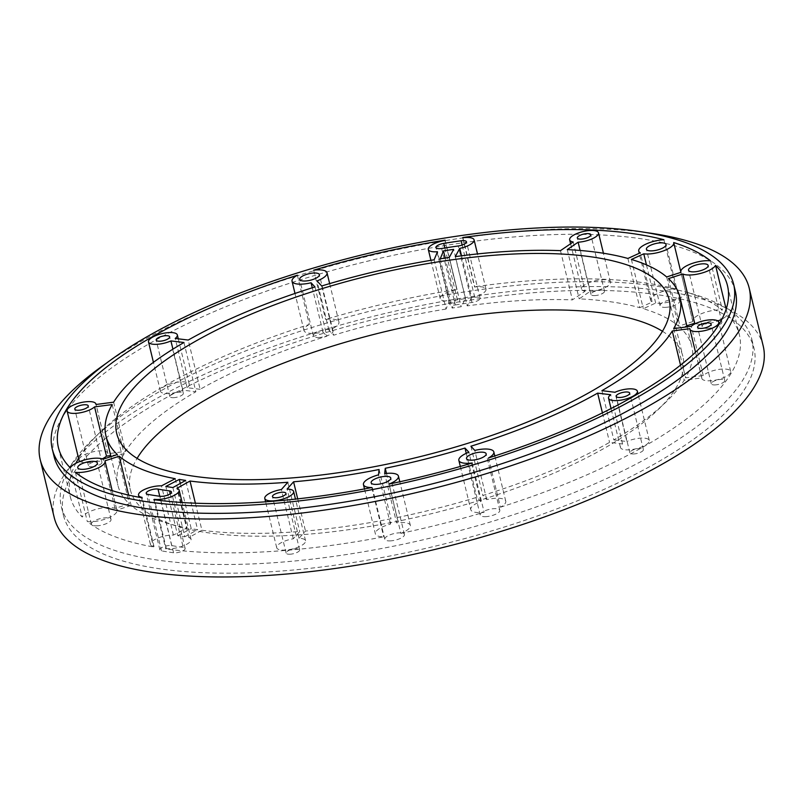 <?xml version="1.0" encoding="UTF-8"?>
<svg xmlns="http://www.w3.org/2000/svg" width="804" height="804" viewBox="0 0 804 804"><rect width="100%" height="100%" fill="white"/><g stroke="black" fill="none" stroke-linecap="round" stroke-linejoin="round"><path stroke-width="0.6" stroke-dasharray="4.02 3.01" d="M128.63 495.083L131.142 505.455A295.249 97.585 -13.6 0 0 187.151 527.937L173.413 535.092A14.834 4.904 -13.6 0 0 157.815 538.097A14.834 4.904 -13.6 0 0 150.438 544.469A14.834 4.904 -13.6 0 0 154.026 546.63L153.423 546.951A344.192 113.756 -13.6 0 1 87.304 521.585A18 5.95 -13.6 0 0 106.972 518.479A18 5.95 -13.6 0 0 116.952 510.349A18 5.95 -13.6 0 0 116.861 510.068L104.952 460.833M131.142 505.455L116.861 510.068M195.382 503.203L201.925 530.268L188.87 537.544A14.834 4.904 -13.6 0 1 191.061 539.353A14.834 4.904 -13.6 0 1 182.649 546.127A14.834 4.904 -13.6 0 1 166.327 548.579L165.755 548.901A344.192 113.756 -13.6 0 0 383.709 536.801A18 5.95 -13.6 0 1 375.378 533.866L364.503 488.922M201.925 530.268A295.249 97.585 -13.6 0 0 299.731 531.514L293.269 538.801A14.834 4.904 -13.6 0 0 276.707 547.725A14.834 4.904 -13.6 0 0 292.284 549.001A14.834 4.904 -13.6 0 0 305.55 540.75A14.834 4.904 -13.6 0 0 299.028 538.328L305.49 531.042A295.249 97.585 -13.6 0 0 391.005 518.761L390.442 524.107A18 5.95 -13.6 0 0 375.378 533.866M141.504 497.706L153.423 546.951M75.385 472.34L87.304 521.585M434.14 259.792L446.059 309.037L449.386 300.977A14.834 4.904 -13.6 0 1 440.2 298.656A14.834 4.904 -13.6 0 1 456.863 289.721L456.994 289.41A344.192 113.756 -13.6 0 0 325.58 319.439A18 5.95 -13.6 0 1 338.946 322.022L329.65 283.601M446.059 309.037A292.093 96.54 -13.6 0 0 333.63 335.218L328.926 330.173A18 5.95 -13.6 0 0 338.946 322.022M445.074 240.165L456.994 289.41M313.661 270.194L325.58 319.439M601.925 390.664L613.844 439.909A295.249 97.585 -13.6 0 0 684.184 380.232L701.802 377.92A14.834 4.904 -13.6 0 0 701.852 378.413A14.834 4.904 -13.6 0 0 717.419 379.689A14.834 4.904 -13.6 0 0 730.685 371.428A14.834 4.904 -13.6 0 0 718.917 369.408A14.834 4.904 -13.6 0 0 703.229 375.538L685.611 377.85A295.249 97.585 -13.6 0 0 691.822 346.403A295.249 97.585 -13.6 0 0 680.415 327.851L686.837 325.781M613.844 439.909L626.859 441.507L614.949 392.262M488.49 457.968L500.41 507.213A18 5.95 -13.6 0 0 505.756 501.183A18 5.95 -13.6 0 0 486.732 499.656L482.832 495.475A295.249 97.585 -13.6 0 0 609.563 442.371L622.577 443.959A14.834 4.904 -13.6 0 0 620.457 447.466A14.834 4.904 -13.6 0 0 636.024 448.743A14.834 4.904 -13.6 0 0 649.29 440.481A14.834 4.904 -13.6 0 0 626.859 441.507M500.41 507.213A344.192 113.756 -13.6 0 0 739.399 334.896A344.192 113.756 -13.6 0 0 727.459 314.595A18 5.95 -13.6 0 1 721.972 319.108M695.56 323.57A18 5.95 -13.6 0 0 717.831 320.967M726.153 309.168L727.459 314.595M673.692 328.605L685.611 377.85M668.496 278.606L680.415 327.851M175.232 478.692L187.151 527.937M154.026 546.63L142.107 497.385M173.413 535.092L161.503 485.847M180.287 483.435L191.231 528.66A295.249 97.585 -13.6 0 0 197.603 529.675L185.694 480.43M172.88 487.556L184.789 536.801A313.691 103.676 -13.6 0 1 177.754 535.685L165.835 486.44M455.406 300.133L452.139 308.073A292.093 96.54 -13.6 0 1 461.174 306.716L465.556 298.616A313.691 103.676 -13.6 0 0 455.406 300.133L445.235 258.064M440.22 258.828L452.139 308.073M449.255 257.471L461.174 306.716M465.556 298.616L453.647 249.371M386.483 473.415L397.156 517.525L396.593 522.871L384.674 473.626M388.965 484.098L400.874 533.343A18 5.95 -13.6 0 0 410.362 525.394A18 5.95 -13.6 0 0 396.593 522.871M400.874 533.343A344.192 113.756 -13.6 0 0 484.129 512.228A18 5.95 -13.6 0 1 470.762 509.646L460.32 466.451M397.156 517.525A295.249 97.585 -13.6 0 0 476.883 497.304L480.782 501.495A18 5.95 -13.6 0 0 470.762 509.646M466.25 453.335L476.883 497.304M314.967 286.948L326.876 336.193A295.249 97.585 -13.6 0 0 200.146 389.297L188.236 340.052M455.285 256.627L467.194 305.872A292.093 96.54 -13.6 0 1 572.388 299.892L585.091 291.239L573.172 241.994M560.478 250.647L572.388 299.892M461.536 255.803L471.657 297.641A14.834 4.904 -13.6 0 0 486.008 289.138A14.834 4.904 -13.6 0 0 474.601 287.058L462.692 237.813M112.188 404.573L124.097 453.818A295.249 97.585 -13.6 0 0 117.886 485.254A295.249 97.585 -13.6 0 0 129.293 503.806L115.022 508.429A18 5.95 -13.6 0 0 96.972 509.073A18 5.95 -13.6 0 0 82.249 517.072A344.192 113.756 -13.6 0 1 70.31 496.761A344.192 113.756 -13.6 0 1 75.817 463.305M117.384 454.561L129.293 503.806M287.822 482.269L299.731 531.514M680.536 365.147L684.184 380.232M471.657 297.641L467.194 305.872M627.894 258.446L639.803 307.691A295.249 97.585 -13.6 0 0 579.171 298.857L590.025 291.46A14.834 4.904 -13.6 0 0 610.417 282.114A14.834 4.904 -13.6 0 0 594.839 280.837A14.834 4.904 -13.6 0 0 581.573 289.088A14.834 4.904 -13.6 0 0 585.091 291.239M639.803 307.691L652.175 302.063L640.265 252.818M663.923 239.733L675.832 288.978A18 5.95 -13.6 0 0 658.255 293.179A18 5.95 -13.6 0 0 650.647 300.334A18 5.95 -13.6 0 0 652.175 302.063M675.832 288.978A344.192 113.756 -13.6 0 0 474.772 286.747L474.601 287.058M567.252 249.612L579.171 298.857M602.427 412.884L609.563 442.371M470.913 446.23L482.832 495.475M184.789 536.801L197.603 529.675M177.754 535.685L191.231 528.66M480.782 501.495L468.873 452.25M472.219 462.983L484.129 512.228M297.701 498.852L305.49 531.042M379.086 469.516L391.005 518.761M692.847 321.59L678.566 326.203A295.249 97.585 -13.6 0 0 643.311 308.696L655.682 303.068A18 5.95 -13.6 0 0 675.471 300.083A18 5.95 -13.6 0 0 685.631 291.872A18 5.95 -13.6 0 0 685.611 291.792A344.192 113.756 -13.6 0 1 722.404 310.083A18 5.95 -13.6 0 0 702.736 313.178A18 5.95 -13.6 0 0 692.757 321.319A18 5.95 -13.6 0 0 692.847 321.59L680.928 272.345M183.955 342.504L195.864 391.749A295.249 97.585 -13.6 0 0 125.524 451.426L107.897 453.737A14.834 4.904 -13.6 0 0 107.857 453.255A14.834 4.904 -13.6 0 0 92.289 451.979A14.834 4.904 -13.6 0 0 79.013 460.23M113.615 402.181L125.524 451.426M328.926 330.173L317.007 280.928M321.711 285.973L333.63 335.218M710.495 260.838L722.404 310.083M692.757 321.319L685.611 291.792M153.845 499.656L165.755 548.901M371.8 487.556L383.709 536.801M297.39 275.209L309.299 324.454A344.192 113.756 -13.6 0 0 78.571 458.38M70.33 467.827L82.249 517.072M124.097 453.818L110.701 455.577M79.958 461.456A14.834 4.904 -13.6 0 0 102.239 458.853M200.146 389.297L187.131 387.699A14.834 4.904 -13.6 0 0 189.252 384.201A14.834 4.904 -13.6 0 0 173.684 382.925A14.834 4.904 -13.6 0 0 160.418 391.176A14.834 4.904 -13.6 0 0 182.85 390.161L195.864 391.749M309.299 324.454A18 5.95 -13.6 0 0 303.952 330.484A18 5.95 -13.6 0 0 322.977 332.002L326.876 336.193M115.022 508.429L103.103 459.184M486.732 499.656L474.812 450.421M655.682 303.068L646.446 264.878M322.977 332.002L312.284 287.792M390.442 524.107L378.523 474.862M645.994 232.547A364.714 120.55 -13.6 0 0 106.6 363.036M735.369 291.41A350.514 115.846 -13.6 0 0 367.448 261.23A350.514 115.846 -13.6 0 0 54.009 456.25M96.47 525.836A10.1 3.337 -13.6 0 0 106.57 523.545A10.1 3.337 -13.6 0 0 111.032 519.444A10.1 3.337 -13.6 0 0 100.43 518.57A10.1 3.337 -13.6 0 0 91.385 524.198A10.1 3.337 -13.6 0 0 96.47 525.836M485.274 516.67A10.1 3.337 -13.6 0 0 495.364 514.379A10.1 3.337 -13.6 0 0 499.827 510.279A10.1 3.337 -13.6 0 0 489.224 509.404A10.1 3.337 -13.6 0 0 480.189 515.032A10.1 3.337 -13.6 0 0 485.274 516.67M707.269 328.344A10.1 3.337 -13.6 0 0 717.359 326.052A10.1 3.337 -13.6 0 0 721.821 321.952A10.1 3.337 -13.6 0 0 711.218 321.077A10.1 3.337 -13.6 0 0 702.183 326.705A10.1 3.337 -13.6 0 0 707.269 328.344M714.766 384.925A6.945 2.291 -13.6 0 0 721.701 383.347A6.945 2.291 -13.6 0 0 724.766 380.533A6.945 2.291 -13.6 0 0 717.48 379.93A6.945 2.291 -13.6 0 0 711.279 383.799A6.945 2.291 -13.6 0 0 714.766 384.925M173.332 397.689A6.945 2.291 -13.6 0 0 180.267 396.121A6.945 2.291 -13.6 0 0 183.332 393.297A6.945 2.291 -13.6 0 0 176.046 392.704A6.945 2.291 -13.6 0 0 169.835 396.563A6.945 2.291 -13.6 0 0 173.332 397.689M665.149 307.369A10.1 3.337 -13.6 0 0 675.249 305.078A10.1 3.337 -13.6 0 0 679.712 300.967A10.1 3.337 -13.6 0 0 669.109 300.103A10.1 3.337 -13.6 0 0 660.064 305.721A10.1 3.337 -13.6 0 0 665.149 307.369M594.498 295.601A6.945 2.291 -13.6 0 0 601.432 294.033A6.945 2.291 -13.6 0 0 604.497 291.209A6.945 2.291 -13.6 0 0 597.211 290.616A6.945 2.291 -13.6 0 0 591 294.475A6.945 2.291 -13.6 0 0 594.498 295.601M318.464 337.509A10.1 3.337 -13.6 0 0 328.555 335.218A10.1 3.337 -13.6 0 0 333.027 331.117A10.1 3.337 -13.6 0 0 322.414 330.243A10.1 3.337 -13.6 0 0 313.379 335.871A10.1 3.337 -13.6 0 0 318.464 337.509M455.315 304.957A321.59 106.289 -13.6 0 1 471.928 302.465A6.945 2.291 -13.6 0 0 480.088 298.234A6.945 2.291 -13.6 0 0 474.752 297.259A335.469 110.882 -13.6 0 0 457.426 299.862A6.945 2.291 -13.6 0 0 449.627 304.043A6.945 2.291 -13.6 0 0 455.315 304.957L441.657 248.476M633.371 453.979A6.945 2.291 -13.6 0 0 640.306 452.401A6.945 2.291 -13.6 0 0 643.371 449.587A6.945 2.291 -13.6 0 0 636.085 448.984A6.945 2.291 -13.6 0 0 629.874 452.853A6.945 2.291 -13.6 0 0 633.371 453.979M91.937 466.742A6.945 2.291 -13.6 0 0 98.872 465.174A6.945 2.291 -13.6 0 0 101.937 462.35A6.945 2.291 -13.6 0 0 94.651 461.757A6.945 2.291 -13.6 0 0 88.44 465.616A6.945 2.291 -13.6 0 0 91.937 466.742M389.88 540.891A10.1 3.337 -13.6 0 0 399.98 538.6A10.1 3.337 -13.6 0 0 404.442 534.499A10.1 3.337 -13.6 0 0 393.839 533.625A10.1 3.337 -13.6 0 0 384.794 539.253A10.1 3.337 -13.6 0 0 389.88 540.891M289.631 554.237A6.945 2.291 -13.6 0 0 296.555 552.67A6.945 2.291 -13.6 0 0 299.631 549.846A6.945 2.291 -13.6 0 0 292.344 549.253A6.945 2.291 -13.6 0 0 286.134 553.112A6.945 2.291 -13.6 0 0 289.631 554.237M183.212 547.403A321.59 106.289 -13.6 0 1 171.684 545.574A6.945 2.291 -13.6 0 0 163.966 546.619A6.945 2.291 -13.6 0 0 159.865 549.856A6.945 2.291 -13.6 0 0 161.544 550.871A335.469 110.882 -13.6 0 0 173.563 552.77A6.945 2.291 -13.6 0 0 181.201 551.624A6.945 2.291 -13.6 0 0 185.141 548.459A6.945 2.291 -13.6 0 0 183.212 547.403L170.237 493.787M763.197 346.001A364.714 120.55 -13.6 0 0 380.362 314.595A364.714 120.55 -13.6 0 0 54.22 517.525M104.962 438.924A355.247 117.414 -13.6 0 0 63.426 515.294A355.247 117.414 -13.6 0 0 436.321 545.886A355.247 117.414 -13.6 0 0 753.991 348.232A355.247 117.414 -13.6 0 0 481.194 298.495A355.247 117.414 -13.6 0 0 104.962 438.924M102.852 430.23A355.247 117.414 -13.6 0 0 61.325 506.61A355.247 117.414 -13.6 0 0 434.21 537.193A355.247 117.414 -13.6 0 0 751.891 339.539A355.247 117.414 -13.6 0 0 479.083 289.802A355.247 117.414 -13.6 0 0 102.852 430.23M662.456 331.278A284.194 93.927 166.4 0 1 682.837 356.242A284.194 93.927 166.4 0 1 557.212 471.687A284.194 93.927 166.4 0 1 273.41 536.067A284.194 93.927 166.4 0 1 130.379 489.897A284.194 93.927 166.4 0 1 137.092 458.38M703.229 375.538L691.319 326.293M701.802 377.92L689.892 328.675M182.85 390.161L172.93 349.147M187.131 387.699L175.222 338.454M590.025 291.46L580.116 250.466M449.386 300.977L437.466 251.732M456.863 289.721L444.954 240.476M622.577 443.959L610.658 394.714M107.897 453.737L95.988 404.492M299.028 538.328L287.118 489.083M293.269 538.801L281.36 489.556M188.87 537.544L176.95 488.299M166.327 548.579L154.519 499.746M462.923 237.783L474.772 286.747M666.657 276.958L678.566 326.203M631.391 259.451L643.311 308.696M457.426 299.862L444.863 247.964M474.752 297.259L462.119 245.049M471.928 302.465L458.26 245.984M161.544 550.871L147.876 494.38M171.684 545.574L159.755 496.269M173.563 552.77L159.906 496.289M687.088 326.846L691.822 346.403M150.438 544.469L139.022 497.244M410.362 525.394L399.809 481.767M486.008 289.138L477.496 253.933M110.962 456.642L117.886 485.254M650.647 300.334L639.26 253.28M116.952 510.349L112.178 490.631M727.479 285.651L739.399 334.896M58.401 447.516L70.31 496.761M505.756 501.183L494.812 455.938M685.631 291.872L680.837 272.053M303.952 330.484L294.998 293.45M111.032 519.444L97.364 462.963M91.385 524.198L77.727 467.707M499.827 510.279L486.169 453.788M480.189 515.032L466.521 458.541M721.821 321.952L708.153 265.461M702.183 326.705L688.515 270.214M724.766 380.533L711.108 324.042M711.279 383.799L697.611 327.308M183.332 393.297L169.664 336.816M169.835 396.563L156.177 340.072M679.712 300.967L666.044 244.486M660.064 305.721L646.406 249.24M604.497 291.209L590.829 234.728M591 294.475L577.332 237.984M333.027 331.117L319.359 274.636M313.379 335.871L299.711 279.38M449.627 304.043L435.959 247.552M480.088 298.234L466.42 241.753M643.371 449.587L629.703 393.096M629.874 452.853L616.216 396.362M101.937 462.35L88.269 405.869M88.44 465.616L74.782 409.125M404.442 534.499L390.774 478.008M384.794 539.253L371.136 482.762M299.631 549.846L285.963 493.365M286.134 553.112L272.466 496.621M159.865 549.856L146.207 493.365M185.141 548.459L171.473 491.968M61.325 506.61L63.426 515.294M751.891 339.539L753.991 348.232M116.711 433.416L130.379 489.897M669.169 299.761L682.837 356.242M730.685 371.428L719.228 324.032M701.852 378.413L695.52 352.263M189.252 384.201L178.277 338.836M160.418 391.176L153.433 362.343M610.417 282.114L603.432 253.24M581.573 289.088L570.609 243.743M440.2 298.656L430.924 260.325M649.29 440.481L638.004 393.829M620.457 447.466L611.04 408.563M107.857 453.255L96.058 404.482M305.55 540.75L295.47 499.103M276.707 547.725L265.601 501.796M191.061 539.353L182.146 502.51"/><path stroke-width="1.21" d="M112.178 490.631L105.043 461.104A18 5.95 -13.6 0 1 95.063 469.234A18 5.95 -13.6 0 1 75.385 472.34A344.192 113.756 -13.6 0 0 141.504 497.706L142.107 497.385A14.834 4.904 -13.6 0 1 138.529 495.224A14.834 4.904 -13.6 0 1 145.896 488.852A14.834 4.904 -13.6 0 1 161.503 485.847L175.232 478.692A295.249 97.585 -13.6 0 1 119.223 456.21L128.63 495.083M445.074 240.165A344.192 113.756 -13.6 0 0 313.661 270.194A18 5.95 -13.6 0 1 327.027 272.777A18 5.95 -13.6 0 1 317.007 280.928L321.711 285.973A292.093 96.54 -13.6 0 1 434.14 259.792L437.466 251.732A14.834 4.904 -13.6 0 1 428.281 249.411A14.834 4.904 -13.6 0 1 444.954 240.476L445.074 240.165M686.837 325.781L694.686 323.238A18 5.95 -13.6 0 0 695.56 323.57M717.831 320.967A18 5.95 -13.6 0 0 721.972 319.108M694.686 323.238L682.777 273.993A18 5.95 -13.6 0 0 700.817 273.35A18 5.95 -13.6 0 0 715.55 265.35L726.153 309.168M715.55 265.35A344.192 113.756 -13.6 0 1 727.479 285.651A344.192 113.756 -13.6 0 1 488.49 457.968A18 5.95 -13.6 0 0 493.837 451.938A18 5.95 -13.6 0 0 474.812 450.421L470.913 446.23A295.249 97.585 -13.6 0 0 597.643 393.126L610.658 394.714A14.834 4.904 -13.6 0 0 608.538 398.221A14.834 4.904 -13.6 0 0 624.115 399.498A14.834 4.904 -13.6 0 0 637.381 391.246A14.834 4.904 -13.6 0 0 614.949 392.262L601.925 390.664A295.249 97.585 -13.6 0 0 672.275 330.997L689.892 328.675A14.834 4.904 -13.6 0 0 689.932 329.168A14.834 4.904 -13.6 0 0 705.51 330.444A14.834 4.904 -13.6 0 0 718.776 322.193A14.834 4.904 -13.6 0 0 707.007 320.163A14.834 4.904 -13.6 0 0 691.319 326.293L673.692 328.605A295.249 97.585 -13.6 0 0 679.913 297.158A295.249 97.585 -13.6 0 0 668.496 278.606L682.777 273.993M179.312 479.415L165.835 486.44A313.691 103.676 -13.6 0 0 172.88 487.556L185.694 480.43A295.249 97.585 -13.6 0 1 179.312 479.415L180.287 483.435M443.496 250.888A313.691 103.676 -13.6 0 1 453.647 249.371L449.255 257.471A292.093 96.54 -13.6 0 0 440.22 258.828L443.496 250.888L445.235 258.064M464.973 448.059L468.873 452.25A18 5.95 -13.6 0 0 458.853 460.401A18 5.95 -13.6 0 0 472.219 462.983A344.192 113.756 -13.6 0 1 388.965 484.098A18 5.95 -13.6 0 0 398.452 476.159A18 5.95 -13.6 0 0 384.674 473.626L385.247 468.28A295.249 97.585 -13.6 0 0 464.973 448.059L466.25 453.335M385.247 468.28L386.483 473.415M311.068 282.757L314.967 286.948A295.249 97.585 -13.6 0 0 188.236 340.052L175.222 338.454A14.834 4.904 -13.6 0 0 177.342 334.956A14.834 4.904 -13.6 0 0 161.765 333.68A14.834 4.904 -13.6 0 0 148.499 341.931A14.834 4.904 -13.6 0 0 170.94 340.916L183.955 342.504A295.249 97.585 -13.6 0 0 113.615 402.181L95.988 404.492A14.834 4.904 -13.6 0 0 95.947 404.01A14.834 4.904 -13.6 0 0 80.37 402.734A14.834 4.904 -13.6 0 0 67.104 410.985A14.834 4.904 -13.6 0 0 78.872 413.005A14.834 4.904 -13.6 0 0 94.56 406.884L112.188 404.573A295.249 97.585 -13.6 0 0 105.967 436.009A295.249 97.585 -13.6 0 0 117.384 454.561L103.103 459.184A18 5.95 -13.6 0 0 85.063 459.828A18 5.95 -13.6 0 0 70.33 467.827A344.192 113.756 -13.6 0 1 58.401 447.516A344.192 113.756 -13.6 0 1 297.39 275.209A18 5.95 -13.6 0 0 292.043 281.239A18 5.95 -13.6 0 0 311.068 282.757L312.284 287.792M580.116 250.466L578.116 242.215A14.834 4.904 -13.6 0 0 598.508 232.869A14.834 4.904 -13.6 0 0 582.93 231.592A14.834 4.904 -13.6 0 0 569.664 239.843A14.834 4.904 -13.6 0 0 573.172 241.994L560.478 250.647A292.093 96.54 -13.6 0 0 455.285 256.627L459.737 248.396A14.834 4.904 -13.6 0 0 474.099 239.893A14.834 4.904 -13.6 0 0 462.692 237.813L462.923 237.783M461.536 255.803L459.737 248.396M265.601 501.796L264.797 498.48A14.834 4.904 -13.6 0 1 281.36 489.556L287.822 482.269A295.249 97.585 -13.6 0 1 190.015 481.033L195.382 503.203M672.275 330.997L680.536 365.147M462.853 237.502A344.192 113.756 -13.6 0 1 663.923 239.733A18 5.95 -13.6 0 0 646.336 243.934A18 5.95 -13.6 0 0 638.728 251.089A18 5.95 -13.6 0 0 640.265 252.818L627.894 258.446A295.249 97.585 -13.6 0 0 567.252 249.612L578.116 242.215M597.643 393.126L602.427 412.884M297.701 498.852L293.571 481.797A295.249 97.585 -13.6 0 0 379.086 469.516L378.523 474.862A18 5.95 -13.6 0 0 363.458 484.621A18 5.95 -13.6 0 0 371.8 487.556A344.192 113.756 -13.6 0 1 153.845 499.656L154.418 499.334A14.834 4.904 -13.6 0 0 170.739 496.892A14.834 4.904 -13.6 0 0 179.141 490.108A14.834 4.904 -13.6 0 0 176.95 488.299L190.015 481.033M105.043 461.104A18 5.95 -13.6 0 0 104.952 460.833L119.223 456.21M673.732 242.707L680.837 272.074A18 5.95 -13.6 0 1 690.817 263.933A18 5.95 -13.6 0 1 710.495 260.838A344.192 113.756 -13.6 0 0 673.702 242.547A18 5.95 -13.6 0 1 673.722 242.627A18 5.95 -13.6 0 1 663.551 250.838A18 5.95 -13.6 0 1 643.773 253.823L631.391 259.451A295.249 97.585 -13.6 0 1 666.657 276.958L680.928 272.345A18 5.95 -13.6 0 1 680.837 272.074L673.722 242.627M78.571 458.38A344.192 113.756 -13.6 0 0 75.817 463.305M110.701 455.577L106.48 456.129L94.56 406.884M67.104 410.985L79.013 460.23A14.834 4.904 -13.6 0 0 79.958 461.456M102.239 458.853A14.834 4.904 -13.6 0 0 106.48 456.129M646.446 264.878L643.773 253.823M106.6 363.036A364.714 120.55 -13.6 0 0 40.2 459.586A364.714 120.55 -13.6 0 0 223.763 518.841A364.714 120.55 -13.6 0 0 587.975 436.22A364.714 120.55 -13.6 0 0 749.187 288.063A364.714 120.55 -13.6 0 0 645.994 232.547M52.26 449.004L54.009 456.25A350.514 115.846 -13.6 0 0 230.416 513.193A350.514 115.846 -13.6 0 0 580.438 433.788A350.514 115.846 -13.6 0 0 735.369 291.41L733.62 284.164A350.514 115.846 -13.6 0 0 557.212 227.22A350.514 115.846 -13.6 0 0 207.191 306.625A350.514 115.846 -13.6 0 0 52.26 449.004A350.514 115.846 -13.6 0 0 228.668 505.947A350.514 115.846 -13.6 0 0 578.689 426.542A350.514 115.846 -13.6 0 0 733.62 284.164M82.812 469.355A10.1 3.337 -13.6 0 0 92.902 467.064A10.1 3.337 -13.6 0 0 97.364 462.963A10.1 3.337 -13.6 0 0 86.762 462.089A10.1 3.337 -13.6 0 0 77.727 467.707A10.1 3.337 -13.6 0 0 82.812 469.355M471.606 460.179A10.1 3.337 -13.6 0 0 481.696 457.898A10.1 3.337 -13.6 0 0 486.169 453.788A10.1 3.337 -13.6 0 0 475.556 452.923A10.1 3.337 -13.6 0 0 466.521 458.541A10.1 3.337 -13.6 0 0 471.606 460.179M693.601 271.852A10.1 3.337 -13.6 0 0 703.691 269.571A10.1 3.337 -13.6 0 0 708.153 265.461A10.1 3.337 -13.6 0 0 697.55 264.596A10.1 3.337 -13.6 0 0 688.515 270.214A10.1 3.337 -13.6 0 0 693.601 271.852M701.098 328.434A6.945 2.291 -13.6 0 0 708.033 326.866A6.945 2.291 -13.6 0 0 711.108 324.042A6.945 2.291 -13.6 0 0 703.822 323.449A6.945 2.291 -13.6 0 0 697.611 327.308A6.945 2.291 -13.6 0 0 701.098 328.434M159.664 341.208A6.945 2.291 -13.6 0 0 166.599 339.63A6.945 2.291 -13.6 0 0 169.664 336.816A6.945 2.291 -13.6 0 0 162.378 336.213A6.945 2.291 -13.6 0 0 156.177 340.072A6.945 2.291 -13.6 0 0 159.664 341.208M651.491 250.878A10.1 3.337 -13.6 0 0 661.581 248.587A10.1 3.337 -13.6 0 0 666.044 244.486A10.1 3.337 -13.6 0 0 655.441 243.612A10.1 3.337 -13.6 0 0 646.406 249.24A10.1 3.337 -13.6 0 0 651.491 250.878M580.83 239.12A6.945 2.291 -13.6 0 0 587.764 237.542A6.945 2.291 -13.6 0 0 590.829 234.728A6.945 2.291 -13.6 0 0 583.543 234.125A6.945 2.291 -13.6 0 0 577.332 237.984A6.945 2.291 -13.6 0 0 580.83 239.12M304.796 281.028A10.1 3.337 -13.6 0 0 314.887 278.737A10.1 3.337 -13.6 0 0 319.359 274.636A10.1 3.337 -13.6 0 0 308.756 273.762A10.1 3.337 -13.6 0 0 299.711 279.38A10.1 3.337 -13.6 0 0 304.796 281.028M443.758 243.371A6.945 2.291 -13.6 0 0 435.959 247.552A6.945 2.291 -13.6 0 0 441.657 248.476A321.59 106.289 -13.6 0 1 458.26 245.984A6.945 2.291 -13.6 0 0 466.42 241.753A6.945 2.291 -13.6 0 0 461.084 240.778A335.469 110.882 -13.6 0 0 443.758 243.371L444.863 247.964M619.703 397.488A6.945 2.291 -13.6 0 0 626.638 395.92A6.945 2.291 -13.6 0 0 629.703 393.096A6.945 2.291 -13.6 0 0 622.417 392.503A6.945 2.291 -13.6 0 0 616.216 396.362A6.945 2.291 -13.6 0 0 619.703 397.488M78.269 410.261A6.945 2.291 -13.6 0 0 85.204 408.683A6.945 2.291 -13.6 0 0 88.269 405.869A6.945 2.291 -13.6 0 0 80.983 405.266A6.945 2.291 -13.6 0 0 74.782 409.125A6.945 2.291 -13.6 0 0 78.269 410.261M376.222 484.4A10.1 3.337 -13.6 0 0 386.312 482.119A10.1 3.337 -13.6 0 0 390.774 478.008A10.1 3.337 -13.6 0 0 380.171 477.144A10.1 3.337 -13.6 0 0 371.136 482.762A10.1 3.337 -13.6 0 0 376.222 484.4M275.963 497.756A6.945 2.291 -13.6 0 0 282.897 496.179A6.945 2.291 -13.6 0 0 285.963 493.365A6.945 2.291 -13.6 0 0 278.676 492.762A6.945 2.291 -13.6 0 0 272.466 496.621A6.945 2.291 -13.6 0 0 275.963 497.756M158.016 489.093A6.945 2.291 -13.6 0 0 150.298 490.138A6.945 2.291 -13.6 0 0 146.207 493.365A6.945 2.291 -13.6 0 0 147.876 494.38A335.469 110.882 -13.6 0 0 159.906 496.289A6.945 2.291 -13.6 0 0 167.544 495.143A6.945 2.291 -13.6 0 0 171.473 491.968A6.945 2.291 -13.6 0 0 169.543 490.922A321.59 106.289 -13.6 0 1 158.016 489.093L159.755 496.269M264.797 498.48A14.834 4.904 -13.6 0 0 280.365 499.756A14.834 4.904 -13.6 0 0 293.631 491.505A14.834 4.904 -13.6 0 0 287.118 489.083L293.571 481.797M259.742 479.586A284.194 93.927 -13.6 0 0 543.544 415.206A284.194 93.927 -13.6 0 0 669.169 299.761A284.194 93.927 -13.6 0 0 370.855 275.29A284.194 93.927 -13.6 0 0 116.711 433.416A284.194 93.927 -13.6 0 0 259.742 479.586M40.2 459.586L54.22 517.525A364.714 120.55 -13.6 0 0 237.773 576.78A364.714 120.55 -13.6 0 0 601.985 494.148A364.714 120.55 -13.6 0 0 763.197 346.001L749.187 288.063M137.092 458.38A284.194 93.927 166.4 0 1 539.806 310.073A284.194 93.927 166.4 0 1 662.456 331.278M172.93 349.147L170.94 340.916M462.119 245.049L461.084 240.778M170.237 493.787L169.543 490.922M679.913 297.158L687.088 326.846M139.022 497.244L138.529 495.224M399.809 481.767L398.452 476.159M477.496 253.933L474.099 239.893M105.967 436.009L110.962 456.642M639.26 253.28L638.728 251.089M460.32 466.451L458.853 460.401M329.65 283.601L327.027 272.777M494.812 455.938L493.837 451.938M294.998 293.45L292.043 281.239M364.503 488.922L363.458 484.621M719.228 324.032L718.776 322.193M695.52 352.263L689.932 329.168M178.277 338.836L177.342 334.956M153.433 362.343L148.499 341.931M603.432 253.24L598.508 232.869M570.609 243.743L569.664 239.843M430.924 260.325L428.281 249.411M638.004 393.829L637.381 391.246M611.04 408.563L608.538 398.221M295.47 499.103L293.631 491.505M182.146 502.51L179.141 490.108"/></g></svg>
